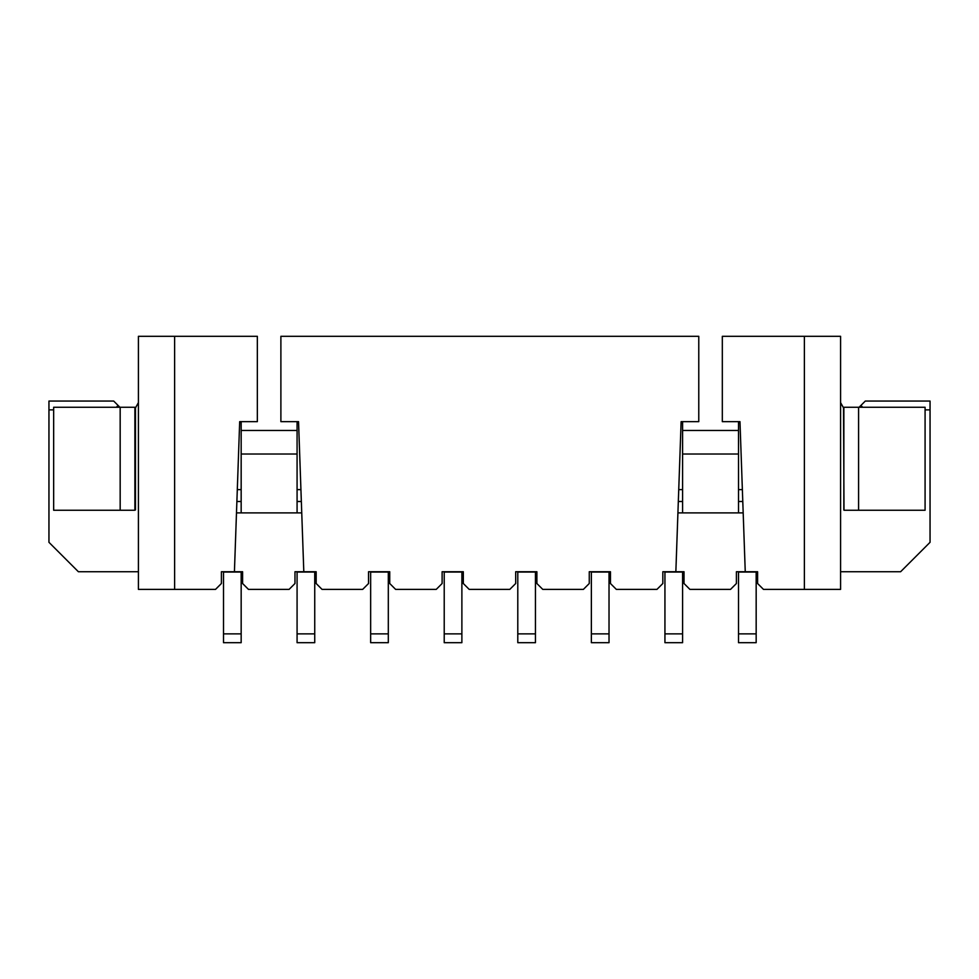 <?xml version="1.0" encoding="UTF-8"?>
<svg xmlns="http://www.w3.org/2000/svg" width="979" height="979" viewBox="0 0 979 979"><rect width="100%" height="100%" fill="white"/><g stroke="black" fill="none" stroke-linecap="round" stroke-linejoin="round"><path stroke-width="1.47" d="M804.383 336.311L804.383 589.395L840.582 589.395L840.582 336.311L722.318 336.311L722.318 421.655L739.977 421.655L745.252 571.736L736.404 571.736L736.404 583.508L730.518 589.395L689.914 589.395L684.027 583.508L684.027 571.736L675.853 571.736L681.127 421.655L698.773 421.655L698.773 336.311L280.887 336.311L280.887 421.655L298.546 421.655L303.808 571.736L316.168 571.736L316.168 583.508L322.054 589.395L362.658 589.395L368.545 583.508L368.545 571.736L389.74 571.736L389.74 583.508L395.626 589.395L436.23 589.395L442.116 583.508L442.116 571.736L463.312 571.736L463.312 583.508L469.198 589.395L509.802 589.395L515.688 583.508L515.688 571.736L536.884 571.736L536.884 583.508L542.77 589.395L583.374 589.395L589.26 583.508L589.26 571.736L610.455 571.736L610.455 583.508L616.342 589.395L656.946 589.395L662.832 583.508L662.832 571.736L675.853 571.736M743.183 512.886L677.921 512.886M234.422 571.736L221.401 571.736L221.401 583.508L215.515 589.395L138.418 589.395L138.418 336.311L257.342 336.311L257.342 421.655L239.684 421.655L234.422 571.736L242.596 571.736L242.596 583.508L248.482 589.395L289.086 589.395L294.973 583.508L294.973 571.736L303.808 571.736M804.383 589.395L763.485 589.395L757.599 583.508L757.599 571.736L745.252 571.736M236.49 512.886L301.752 512.886M314.736 633.866L314.736 642.689L297.078 642.689L297.078 633.866L314.736 633.866L314.736 572.054L297.078 572.054L297.078 633.866M756.167 633.866L756.167 642.689L738.509 642.689L738.509 633.866L756.167 633.866L756.167 572.054L738.509 572.054L738.509 633.866M738.509 421.655L738.509 512.886M738.509 454.023L682.596 454.023M297.078 454.023L241.164 454.023M738.509 430.479L682.596 430.479M297.078 430.479L241.164 430.479M241.164 421.655L241.164 512.886M241.164 633.866L241.164 642.689L223.506 642.689L223.506 633.866L241.164 633.866L241.164 572.054L223.506 572.054L223.506 633.866M174.617 589.395L174.617 336.311M138.418 571.736L78.381 571.736L48.95 542.317L48.95 401.06L113.699 401.06L119.903 407.264M116.317 407.264L118.104 405.465M120.172 510.255L120.172 407.264L53.661 407.264L53.661 510.255L134.747 510.255L135.469 509.937L135.469 407.888L138.418 402.626M48.95 409.883L53.661 409.883M120.172 407.264L134.882 407.264L134.882 509.937M840.582 402.626L843.531 407.888L843.996 510.255L925.082 510.255L925.082 407.264L843.861 407.264L843.861 509.937M925.082 409.883L930.05 409.883L930.05 542.317L900.619 571.736L840.582 571.736M862.683 407.264L860.896 405.465L865.301 401.06L930.05 401.06L930.05 409.883M860.896 405.465L859.097 407.264M682.596 421.655L682.596 512.886M682.596 633.866L682.596 642.689L664.937 642.689L664.937 633.866L682.596 633.866L682.596 572.054L664.937 572.054L664.937 633.866M388.308 633.866L388.308 642.689L370.649 642.689L370.649 633.866L388.308 633.866L388.308 572.054L370.649 572.054L370.649 633.866M461.88 633.866L461.88 642.689L444.221 642.689L444.221 633.866L461.88 633.866L461.88 572.054L444.221 572.054L444.221 633.866M535.452 633.866L535.452 642.689L517.793 642.689L517.793 633.866L535.452 633.866L535.452 572.054L517.793 572.054L517.793 633.866M609.024 633.866L609.024 642.689L591.365 642.689L591.365 633.866L609.024 633.866L609.024 572.054L591.365 572.054L591.365 633.866M297.078 421.655L297.078 512.886M742.78 501.493L738.509 501.493M241.164 501.493L236.894 501.493M237.31 489.622L241.164 489.622M858.583 407.264L858.583 510.255M738.509 489.622L742.363 489.622M682.596 501.493L678.325 501.493M678.741 489.622L682.596 489.622M297.078 489.622L300.932 489.622M301.348 501.493L297.078 501.493"/></g></svg>
